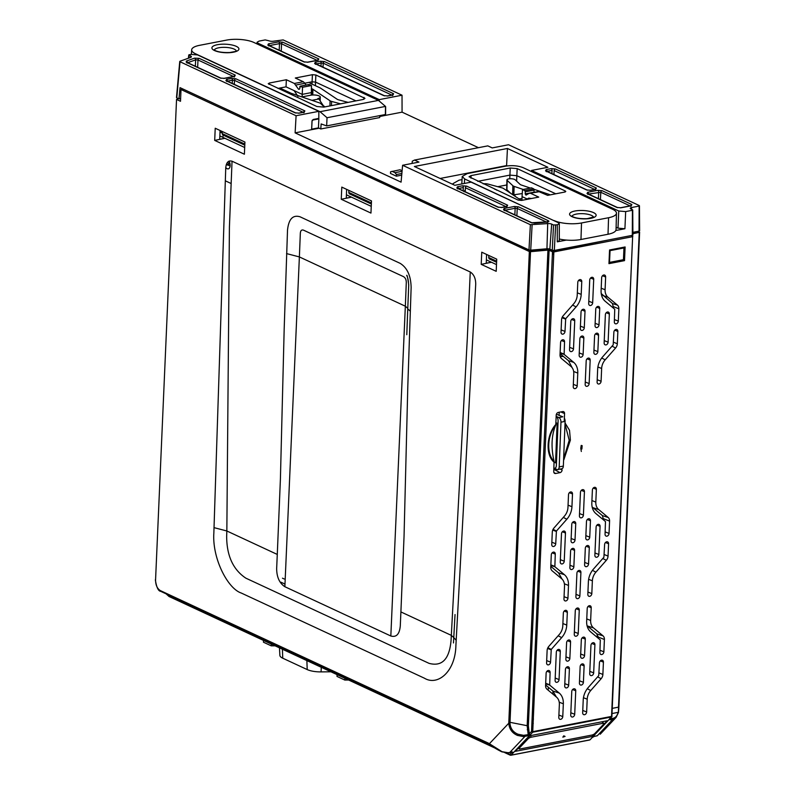 <?xml version="1.0" encoding="UTF-8"?>
<svg xmlns="http://www.w3.org/2000/svg" width="795" height="795" viewBox="0 0 795 795"><rect width="100%" height="100%" fill="white"/><g stroke="black" fill="none" stroke-linecap="round" stroke-linejoin="round"><path stroke-width="1.19" d="M611.514 716.961L632.641 236.681L611.912 715.957A0.994 0.745 43.4 0 1 611.514 716.961L609.437 719.157A0.994 0.745 43.4 0 0 609.755 718.988L609.755 718.988A0.994 0.745 43.4 0 0 609.914 718.66M632.85 236.254L631.319 235.539M618.5 707.719L618.381 712.678L616.115 717.398L612.905 719.256L610.013 719.853A0.994 0.586 -101.8 0 0 610.192 718.938L609.835 718.153M552.485 251.816L553.867 251.936L532.71 732.225L611.504 716.971L591.917 737.681A0.994 0.745 -136.6 0 0 592.235 737.512L590.158 739.698A0.994 0.745 -136.6 0 1 589.84 739.877L511.056 755.141L532.72 732.225A0.994 0.745 -136.6 0 1 531.537 731.519L552.485 251.816L549.116 250.246L528.357 725.855L529.331 733.855A0.994 0.745 43.4 0 0 530.504 734.56L528.079 735.792L523.329 736.568L517.475 735.415C512.169 733.109 509.267 729.045 508.77 723.231L529.341 251.538L181.012 89.537L183.188 89.12M592.364 737.293A0.994 0.745 -136.6 0 1 592.235 737.512L594.253 736.428A0.994 0.566 -102.4 0 0 594.441 736.319L591.917 737.681M594.074 736.418A0.994 0.566 -102.4 0 0 594.253 736.428L597.174 735.792A0.994 0.566 -102.4 0 0 597.363 735.683L597.174 735.792A0.994 0.566 -102.4 0 1 596.956 735.773M181.012 89.537L180.495 101.283L176.54 99.445L178.179 98.51M341.79 187.103L371.484 200.916L370.957 213.08L341.254 199.267L341.79 187.103M215.226 128.243L244.92 142.057L244.383 154.22L214.69 140.407L215.226 128.243M481.75 252.194L496.726 259.16L496.199 271.324L481.214 264.357L481.75 252.194M467.341 337.666L470.252 271.989L232.041 161.206C228.314 160.202 226.207 162.468 225.74 168.023L213.845 533.187C212.156 558.468 227.758 588.648 241.263 593.03L424.441 678.215C437.777 686.314 455.346 671.566 455.883 645.739L475.718 284.282C475.738 278.518 473.919 274.414 470.252 271.989L467.341 337.666L451.043 640.621C449.354 659.254 442.02 666.836 429.032 663.348L245.854 578.164C233.094 569.667 226.694 555.705 226.664 536.277L226.843 530.981L277.276 554.433L276.66 568.524C276.71 577.11 279.452 583.172 284.868 586.72L390.832 636C396.347 637.54 399.497 634.211 400.283 626.013L400.899 611.921L451.331 635.374L453.776 637.6L455.038 614.555L453.736 638.037M176.54 99.445L155.562 580.002C155.641 585.13 157.231 588.658 160.342 590.596L488.776 743.335L502.062 751.702L508.055 752.706L512.646 752.1A0.994 0.606 81.7 0 1 512.417 752.219L512.417 752.219A0.994 0.606 81.7 0 1 512.159 752.169M160.342 590.596A0.994 0.745 114.9 0 0 160.898 591.391L489.332 744.13A0.994 0.745 114.9 0 1 489.154 744.08L160.719 591.341C158.275 591.092 156.486 587.247 155.363 579.803M488.776 743.335A0.994 0.745 114.9 0 0 489.154 744.08M456.181 640.253L453.776 637.6L453.478 642.946M277.276 554.433L280.406 479.047L284.183 328.812L287.512 230.123C288.684 219.042 292.878 214.61 300.083 216.806L400.163 263.354C407.259 267.776 410.916 275.865 411.134 287.611L407.805 386.31L404.039 536.545L400.899 611.921M390.832 636L405.341 306.204L407.785 308.38L408.729 284.868C407.765 277.843 407.08 274.672 406.662 275.378C407.765 277.137 408.441 280.496 408.69 285.465L407.785 308.38M410.19 311.084L407.746 308.917L406.792 334.715L407.746 309.185M406.285 282.732L405.341 306.204L299.377 256.924L300.321 233.452C300.51 230.639 301.563 229.526 303.461 230.133L403.542 276.67C405.42 277.833 406.344 279.86 406.285 282.732M299.377 256.924L284.868 586.72L299.377 256.924L286.568 253.595M232.041 161.206L229.417 227.012L226.843 530.981L214.034 527.642M486.58 254.44L486.262 263.215L491.459 262.251L481.214 264.357M496.487 264.596L486.381 259.895M220.056 130.499L219.738 139.264L224.925 138.3L214.69 140.407M244.681 147.492L219.857 135.945M346.62 189.359L346.302 198.124L351.499 197.16L341.254 199.267M371.245 206.352L346.421 194.805M529.341 251.538L530.513 251.687L509.963 723.311L508.77 723.231L489.432 743.673A0.994 0.725 119.9 0 0 489.968 744.448L489.521 744.16M509.963 723.311C510.46 728.598 513.153 732.235 518.052 734.242L517.475 735.415M523.329 736.568A0.994 0.517 88.1 0 0 523.537 735.325L518.052 734.242L523.537 735.325L528.178 734.669L527.174 725.706L547.944 250.097L549.116 250.246M530.513 251.687L547.944 250.097M525.078 735.186A0.994 0.547 79.4 0 1 524.978 736.389L509.694 752.557A0.994 0.586 80.9 0 1 509.217 752.617M531.537 731.519L528.178 734.669A0.994 0.527 78.7 0 1 528.079 735.792M512.169 752.259A0.994 0.745 -136.6 0 0 513.252 752.805L512.646 752.1M506.355 752.795L509.873 754.435A0.994 0.745 43.4 0 0 511.036 755.141L513.252 752.805M511.891 752.299L509.873 754.435A0.994 0.745 114.9 0 0 510.629 755.22L509.973 754.912M624.343 260.551L625.049 246.977M282.483 578.194L284.213 578.999M560.753 357.74L560.882 356.17M280.973 582.208L284.988 584.067M597.86 637.898L597.949 636.02M509.217 712.37L510.41 712.141M530.086 735.703L607.271 720.757L592.464 736.409L515.279 751.355L530.086 735.703M573.702 303.799L563.287 315.615A5.446 4.114 114.9 0 0 561.558 319.878L561.022 332.191A2.474 1.868 114.9 0 0 561.797 333.96A2.474 1.868 114.9 0 0 563.844 333.701A2.474 1.868 114.9 0 0 564.997 331.416L565.692 318.725L576.107 306.9A16.019 12.104 114.9 0 0 581.205 294.369L581.771 281.589A2.474 1.868 114.9 0 0 580.648 279.661A2.474 1.868 114.9 0 0 577.786 282.364L577.23 295.144A11.07 8.357 -65.1 0 1 573.702 303.799M589.721 280.049L588.697 303.541A2.474 1.868 114.9 0 0 589.483 305.31A2.474 1.868 114.9 0 0 591.52 305.051A2.474 1.868 114.9 0 0 592.673 302.766L593.706 279.284A2.474 1.868 114.9 0 0 592.583 277.356A2.474 1.868 114.9 0 0 589.721 280.049M570.76 321.448L569.528 349.641A2.474 1.868 114.9 0 0 570.303 351.41A2.474 1.868 114.9 0 0 572.35 351.151A2.474 1.868 114.9 0 0 573.503 348.866L574.735 320.683A2.474 1.868 114.9 0 0 573.612 318.755A2.474 1.868 114.9 0 0 570.76 321.448M583.123 354.461L583.838 338.014A2.474 1.868 114.9 0 0 582.715 336.086A2.474 1.868 114.9 0 0 579.863 338.789L579.148 355.226A2.474 1.868 114.9 0 0 579.923 356.995A2.474 1.868 114.9 0 0 581.97 356.746A2.474 1.868 114.9 0 0 583.123 354.461L579.247 352.92M618.311 321.091L618.848 308.788A5.446 4.114 114.9 0 0 617.457 305.131L607.907 297.171A11.07 8.357 -65.1 0 1 605.084 289.748L605.641 276.968A2.474 1.868 114.9 0 0 604.518 275.04A2.474 1.868 114.9 0 0 601.656 277.743L601.1 290.513A16.019 12.104 114.9 0 0 605.194 301.265L614.744 309.225L614.326 321.866A2.474 1.868 114.9 0 0 615.111 323.635A2.474 1.868 114.9 0 0 617.159 323.376A2.474 1.868 114.9 0 0 618.311 321.091L614.426 319.56M577.21 385.883L577.776 373.103A16.019 12.104 114.9 0 0 573.682 362.351L564.132 354.391L564.539 341.751A2.474 1.868 114.9 0 0 563.426 339.823A2.474 1.868 114.9 0 0 560.564 342.526L560.028 354.828A5.446 4.114 114.9 0 0 561.419 358.485L570.969 366.445A11.07 8.357 -65.1 0 1 573.791 373.869L573.235 386.648A2.474 1.868 114.9 0 0 574.01 388.417A2.474 1.868 114.9 0 0 576.057 388.159A2.474 1.868 114.9 0 0 577.21 385.883L573.334 384.343M613.879 332.201L613.183 344.891L602.769 356.716A16.019 12.104 114.9 0 0 597.661 369.248L597.105 382.027A2.474 1.868 114.9 0 0 597.89 383.796A2.474 1.868 114.9 0 0 599.937 383.538A2.474 1.868 114.9 0 0 601.09 381.252L601.646 368.473A11.07 8.357 -65.1 0 1 605.174 359.817L615.588 348.001A5.446 4.114 114.9 0 0 617.318 343.738L617.854 331.426A2.474 1.868 114.9 0 0 616.731 329.498A2.474 1.868 114.9 0 0 613.879 332.201M605.373 314.75L604.14 342.933A2.474 1.868 114.9 0 0 604.916 344.702A2.474 1.868 114.9 0 0 606.963 344.444A2.474 1.868 114.9 0 0 608.115 342.168L609.348 313.975A2.474 1.868 114.9 0 0 608.225 312.047A2.474 1.868 114.9 0 0 605.373 314.75M595.753 309.156L595.038 325.602A2.474 1.868 114.9 0 0 595.813 327.371A2.474 1.868 114.9 0 0 597.86 327.113A2.474 1.868 114.9 0 0 599.013 324.827L599.728 308.39A2.474 1.868 114.9 0 0 598.605 306.463A2.474 1.868 114.9 0 0 595.753 309.156M597.84 351.609L598.565 335.162A2.474 1.868 114.9 0 0 597.443 333.234A2.474 1.868 114.9 0 0 594.581 335.937L593.865 352.374A2.474 1.868 114.9 0 0 594.64 354.143A2.474 1.868 114.9 0 0 596.687 353.894A2.474 1.868 114.9 0 0 597.84 351.609L593.964 350.078M581.026 312.008L580.31 328.454A2.474 1.868 114.9 0 0 581.095 330.223A2.474 1.868 114.9 0 0 583.142 329.965A2.474 1.868 114.9 0 0 584.295 327.679L585.011 311.243A2.474 1.868 114.9 0 0 583.888 309.315A2.474 1.868 114.9 0 0 581.026 312.008M589.145 383.568L590.178 360.075A2.474 1.868 114.9 0 0 589.055 358.147A2.474 1.868 114.9 0 0 586.193 360.851L585.17 384.333A2.474 1.868 114.9 0 0 585.955 386.112A2.474 1.868 114.9 0 0 587.992 385.853A2.474 1.868 114.9 0 0 589.145 383.568L585.269 382.037M581.88 449.046L582.149 445.647L581.205 445.429L580.946 447.297L581.88 449.046M611.693 716.384L532.928 731.639M553.867 251.936L632.641 236.681M624.522 260.631L625.118 246.967L609.556 249.978L608.96 263.642L624.522 260.631L622.863 259.806M581.324 451.481L580.738 448.002L581.324 451.481M575.282 610.759L574.258 634.251A2.474 1.868 114.9 0 0 575.043 636.02A2.474 1.868 114.9 0 0 577.081 635.761A2.474 1.868 114.9 0 0 578.233 633.476L579.267 609.994A2.474 1.868 114.9 0 0 578.144 608.066A2.474 1.868 114.9 0 0 575.282 610.759M590.933 645.461L589.701 673.643A2.474 1.868 114.9 0 0 590.476 675.412A2.474 1.868 114.9 0 0 592.523 675.164A2.474 1.868 114.9 0 0 593.676 672.878L594.908 644.685A2.474 1.868 114.9 0 0 593.785 642.757A2.474 1.868 114.9 0 0 590.933 645.461M603.872 651.801L604.409 639.498A5.446 4.114 114.9 0 0 603.017 635.841L593.468 627.881A11.07 8.357 -65.1 0 1 590.645 620.458L591.202 607.678A2.474 1.868 114.9 0 0 590.079 605.75A2.474 1.868 114.9 0 0 587.217 608.453L586.66 621.233A16.019 12.104 114.9 0 0 590.755 631.975L600.305 639.935L599.887 652.576A2.474 1.868 114.9 0 0 600.672 654.345A2.474 1.868 114.9 0 0 602.719 654.086A2.474 1.868 114.9 0 0 603.872 651.801L599.986 650.27M581.314 639.866L580.598 656.312A2.474 1.868 114.9 0 0 581.374 658.081A2.474 1.868 114.9 0 0 583.421 657.823A2.474 1.868 114.9 0 0 584.573 655.537L585.289 639.101A2.474 1.868 114.9 0 0 584.166 637.173A2.474 1.868 114.9 0 0 581.314 639.866M588.568 563.943L589.294 547.497A2.474 1.868 114.9 0 0 588.171 545.569A2.474 1.868 114.9 0 0 585.309 548.272L584.593 564.708A2.474 1.868 114.9 0 0 585.368 566.477A2.474 1.868 114.9 0 0 587.416 566.219A2.474 1.868 114.9 0 0 588.568 563.943L584.693 562.403M583.401 682.319L584.126 665.872A2.474 1.868 114.9 0 0 583.003 663.944A2.474 1.868 114.9 0 0 580.141 666.647L579.426 683.084A2.474 1.868 114.9 0 0 580.201 684.863A2.474 1.868 114.9 0 0 582.248 684.604A2.474 1.868 114.9 0 0 583.401 682.319L579.525 680.788M568.683 685.171L569.399 668.724A2.474 1.868 114.9 0 0 568.276 666.796A2.474 1.868 114.9 0 0 565.424 669.499L564.708 685.936A2.474 1.868 114.9 0 0 565.483 687.705A2.474 1.868 114.9 0 0 567.531 687.456A2.474 1.868 114.9 0 0 568.683 685.171L564.808 683.63M559.064 679.576L560.296 651.393A2.474 1.868 114.9 0 0 559.173 649.465A2.474 1.868 114.9 0 0 556.321 652.168L555.089 680.351A2.474 1.868 114.9 0 0 555.864 682.12A2.474 1.868 114.9 0 0 557.911 681.862A2.474 1.868 114.9 0 0 559.064 679.576L555.188 678.046M571.754 691.561L570.731 715.053A2.474 1.868 114.9 0 0 571.516 716.822A2.474 1.868 114.9 0 0 573.553 716.563A2.474 1.868 114.9 0 0 574.706 714.278L575.739 690.785A2.474 1.868 114.9 0 0 574.616 688.858A2.474 1.868 114.9 0 0 571.754 691.561M546.125 673.236L545.589 685.548A5.446 4.114 114.9 0 0 546.98 689.195L556.53 697.155A11.07 8.357 -65.1 0 1 559.352 704.579L558.796 717.358A2.474 1.868 114.9 0 0 559.571 719.127A2.474 1.868 114.9 0 0 561.618 718.869A2.474 1.868 114.9 0 0 562.771 716.593L563.337 703.813A16.019 12.104 114.9 0 0 559.243 693.061L549.693 685.101L550.1 672.461A2.474 1.868 114.9 0 0 548.987 670.533A2.474 1.868 114.9 0 0 546.125 673.236M598.744 675.601L588.33 687.427A16.019 12.104 114.9 0 0 583.222 699.958L582.665 712.737A2.474 1.868 114.9 0 0 583.451 714.506A2.474 1.868 114.9 0 0 585.498 714.248A2.474 1.868 114.9 0 0 586.65 711.962L587.207 699.193A11.07 8.357 -65.1 0 1 590.735 690.527L601.149 678.711A5.446 4.114 114.9 0 0 602.878 674.448L603.415 662.136A2.474 1.868 114.9 0 0 602.292 660.208A2.474 1.868 114.9 0 0 599.44 662.911L598.744 675.601M586.481 521.49L585.766 537.937A2.474 1.868 114.9 0 0 586.541 539.706A2.474 1.868 114.9 0 0 588.588 539.447A2.474 1.868 114.9 0 0 589.741 537.162L590.456 520.725A2.474 1.868 114.9 0 0 589.333 518.787A2.474 1.868 114.9 0 0 586.481 521.49M571.764 524.342L571.039 540.779A2.474 1.868 114.9 0 0 571.824 542.558A2.474 1.868 114.9 0 0 573.871 542.299A2.474 1.868 114.9 0 0 575.024 540.014L575.739 523.567A2.474 1.868 114.9 0 0 574.616 521.639A2.474 1.868 114.9 0 0 571.764 524.342M573.851 566.785L574.566 550.349A2.474 1.868 114.9 0 0 573.443 548.421A2.474 1.868 114.9 0 0 570.591 551.114L569.876 567.56A2.474 1.868 114.9 0 0 570.651 569.329A2.474 1.868 114.9 0 0 572.698 569.071A2.474 1.868 114.9 0 0 573.851 566.785L569.975 565.255M564.231 561.2L565.464 533.018A2.474 1.868 114.9 0 0 564.341 531.09A2.474 1.868 114.9 0 0 561.489 533.783L560.256 561.966A2.474 1.868 114.9 0 0 561.031 563.735A2.474 1.868 114.9 0 0 563.079 563.486A2.474 1.868 114.9 0 0 564.231 561.2L560.356 559.67M576.922 573.185L575.898 596.667A2.474 1.868 114.9 0 0 576.683 598.436A2.474 1.868 114.9 0 0 578.73 598.178A2.474 1.868 114.9 0 0 579.883 595.902L580.906 572.41A2.474 1.868 114.9 0 0 579.784 570.482A2.474 1.868 114.9 0 0 576.922 573.185M551.293 554.85L550.756 567.163A5.446 4.114 114.9 0 0 552.147 570.82L561.697 578.78A11.07 8.357 -65.1 0 1 564.52 586.203L563.963 598.983A2.474 1.868 114.9 0 0 564.748 600.752A2.474 1.868 114.9 0 0 566.785 600.493A2.474 1.868 114.9 0 0 567.948 598.208L568.505 585.428A16.019 12.104 114.9 0 0 564.41 574.686L554.86 566.726L555.278 554.085A2.474 1.868 114.9 0 0 554.155 552.157A2.474 1.868 114.9 0 0 551.293 554.85M596.101 527.085L594.869 555.268A2.474 1.868 114.9 0 0 595.644 557.037A2.474 1.868 114.9 0 0 597.691 556.778A2.474 1.868 114.9 0 0 598.844 554.493L600.076 526.31A2.474 1.868 114.9 0 0 598.953 524.382A2.474 1.868 114.9 0 0 596.101 527.085M609.04 533.425L609.576 521.113A5.446 4.114 114.9 0 0 608.185 517.466L598.635 509.506A11.07 8.357 -65.1 0 1 595.813 502.082L596.369 489.303A2.474 1.868 114.9 0 0 595.246 487.375A2.474 1.868 114.9 0 0 592.394 490.068L591.828 502.847A16.019 12.104 114.9 0 0 595.922 513.6L605.472 521.55L605.055 534.2A2.474 1.868 114.9 0 0 605.84 535.969A2.474 1.868 114.9 0 0 607.887 535.711A2.474 1.868 114.9 0 0 609.04 533.425L605.164 531.895M556.42 531.05L566.835 519.234A16.019 12.104 114.9 0 0 571.943 506.703L572.499 493.924A2.474 1.868 114.9 0 0 571.376 491.996A2.474 1.868 114.9 0 0 568.514 494.689L567.958 507.468A11.07 8.357 -65.1 0 1 564.43 516.124L554.016 527.95A5.446 4.114 114.9 0 0 552.287 532.213L551.75 544.525A2.474 1.868 114.9 0 0 552.525 546.294A2.474 1.868 114.9 0 0 554.572 546.036A2.474 1.868 114.9 0 0 555.725 543.75L556.42 531.05L553.082 529.321M580.449 492.383L579.426 515.866A2.474 1.868 114.9 0 0 580.211 517.644A2.474 1.868 114.9 0 0 582.258 517.386A2.474 1.868 114.9 0 0 583.411 515.1L584.434 491.608A2.474 1.868 114.9 0 0 583.311 489.68A2.474 1.868 114.9 0 0 580.449 492.383M603.912 557.225L593.497 569.051A16.019 12.104 114.9 0 0 588.389 581.582L587.833 594.362A2.474 1.868 114.9 0 0 588.618 596.131A2.474 1.868 114.9 0 0 590.665 595.872A2.474 1.868 114.9 0 0 591.818 593.587L592.374 580.807A11.07 8.357 -65.1 0 1 595.902 572.152L606.317 560.326A5.446 4.114 114.9 0 0 608.046 556.073L608.582 543.76A2.474 1.868 114.9 0 0 607.469 541.832A2.474 1.868 114.9 0 0 604.607 544.535L603.912 557.225M551.253 649.436L561.668 637.61A16.019 12.104 114.9 0 0 566.765 625.079L567.332 612.299A2.474 1.868 114.9 0 0 566.209 610.371A2.474 1.868 114.9 0 0 563.347 613.074L562.79 625.854A11.07 8.357 -65.1 0 1 559.263 634.509L548.848 646.335A5.446 4.114 114.9 0 0 547.119 650.588L546.582 662.901A2.474 1.868 114.9 0 0 547.357 664.67A2.474 1.868 114.9 0 0 549.405 664.411A2.474 1.868 114.9 0 0 550.557 662.126L551.253 649.436L547.914 647.696M566.596 642.718L565.871 659.164A2.474 1.868 114.9 0 0 566.656 660.933A2.474 1.868 114.9 0 0 568.703 660.675A2.474 1.868 114.9 0 0 569.856 658.389L570.572 641.953A2.474 1.868 114.9 0 0 569.449 640.025A2.474 1.868 114.9 0 0 566.596 642.718M554.155 462.223C545.42 455.376 546.304 434.855 555.804 424.47L555.645 425.226C547.129 435.59 546.334 453.846 554.065 461.339L553.747 471.534A2.474 1.868 114.9 0 0 554.592 473.343A2.474 1.868 114.9 0 0 555.635 473.492L560.008 472.647A2.474 1.868 114.9 0 0 562.105 469.915L560.127 469.08M564.212 421.549L564.569 413.539A2.474 1.868 114.9 0 0 563.516 411.641A2.474 1.868 114.9 0 0 562.681 411.581L558.299 412.426A2.474 1.868 114.9 0 0 556.212 415.159L555.804 424.47M565.036 422.95L569.518 430.274L570.393 440.082L563.854 459.768M563.635 458.864L569.21 440.291L565.006 423.874M559.064 415.457L559.213 412.247M553.817 470.034L556.033 469.07M555.645 425.226C551.462 435.402 550.935 447.436 554.065 461.339M552.744 530.056L556.261 531.438M603.544 519.95L602.421 515.627L592.146 506.952M556.361 697.016L552.893 691.044L545.618 684.972M545.668 683.829L549.693 685.101M547.576 648.432L551.094 649.823M550.856 564.857L554.731 566.398M562.025 579.068L558.478 572.798L550.796 566.378M550.836 565.444L554.86 566.726M545.688 683.243L549.564 684.773M597.949 637.978L596.836 633.873L587.068 625.705M560.107 353.109L564.132 354.391M572.211 367.807L568.505 360.701L560.077 353.676M560.127 352.533L564.003 354.063M613.581 308.251L612.448 303.541L601.239 293.544M592.464 736.409L592.484 734.888M529.102 734.153L528.089 734.351M618.381 712.678L616.115 717.398L600.215 734.212M618.878 707.679L618.46 712.608L618.49 707.888M594.441 736.319L597.363 735.683L612.905 719.256A0.994 0.586 -101.8 0 0 613.084 718.332C615.638 717.656 617.298 715.659 618.073 712.35L612.011 713.552M610.133 718.581L613.084 718.332M632.899 233.68L639.24 232.398L638.047 231.325M533.475 719.117L532.014 720.658M528.417 724.454L527.174 725.765M552.465 252.234A4.949 2.842 78.7 0 1 553.727 255.145M530.444 253.406L529.281 252.87M527.482 718.819L528.327 717.915L535.502 535.134M533.286 723.4L531.825 724.941M528.397 728.568L527.264 729.76M512.785 630.634A6.668 3.826 78.7 0 1 513.928 631.657M513.421 643.244A6.668 3.826 78.7 0 1 512.238 643.175M223.276 135.15A3.776 2.166 78.7 0 1 222.471 137.157M228.97 161.127A4.72 2.703 78.7 0 1 229.656 167.666A4.72 2.703 78.7 0 1 225.77 167.427M509.436 707.331A4.78 2.743 78.7 0 1 510.579 708.325M510.221 716.464A4.78 2.743 78.7 0 1 509.048 716.365M509.396 708.246A1.888 1.421 114.9 0 0 509.973 707.689M330.949 671.795L321.051 671.894A14.638 4.651 -177.8 0 1 307.198 669.569L282.742 658.2A14.638 4.651 -177.8 0 1 279.88 655.408L279.472 647.855M263.523 640.432L263.453 642.201L271.244 645.838L275.12 645.828M271.244 645.838L271.314 644.059M348.677 680.033L344.801 680.043L337 676.416L337.07 674.637M344.801 680.043L344.871 678.264M231.077 183.496L225.323 180.813M230.133 165.827L226.297 164.645M230.033 163.889L226.297 164.635M230.013 163.76L227.34 162.518M222.252 132.507A2.852 2.147 -65.1 0 1 221.894 132.616A2.852 2.147 -65.1 0 1 220.006 131.741M556.639 413.718L556.619 414.324M557.702 469.567A3.776 2.166 -101.3 0 1 556.818 469.438L553.966 468.116A3.776 2.166 -101.3 0 0 556.351 465.582L558.1 420.873A3.776 2.166 -101.3 0 0 556.162 416.341L558.855 417.584A3.776 2.166 -101.3 0 1 560.962 422.205L559.203 466.904A3.776 2.166 -101.3 0 1 557.702 469.567L561.846 468.732M564.361 418.18A3.776 2.166 -101.3 0 1 565.106 421.37L563.347 466.079A3.776 2.166 78.7 0 1 562.164 468.633M555.884 422.642L557.563 423.427L556.003 463.008L554.155 462.143M562.8 416.799L556.401 414.225M554.155 462.104L555.566 462.76L557.096 423.656L555.864 423.079M563.089 354.063L563.705 353.944M561.2 352.95A2.474 1.868 114.9 0 0 561.518 353.566M560.038 355.504A4.949 3.736 114.9 0 0 562.9 356.428L563.287 356.349M227.36 81.14A1.491 0.855 79 0 0 226.545 79.381L231.603 78.407A1.491 0.855 79 0 1 232.428 80.186L234.505 80.365L234.306 84.369M231.603 78.407L235.757 78.765A1.491 1.123 114.9 0 0 234.505 80.365L303.124 112.274M303.65 112.174A1.491 1.123 -65.1 0 1 304.853 110.893L235.757 78.765M303.581 112.304A1.491 0.855 79 0 1 303.889 112.125L303.889 112.125A1.491 0.855 79 0 1 304.227 112.174L304.853 110.893M298.562 113.248A1.491 0.855 79 0 1 298.821 113.109L298.821 113.109A1.491 0.855 79 0 1 299.159 113.158L304.227 112.174M295.859 113.079A1.491 1.123 114.9 0 0 295.581 112.86L295.581 112.86A1.491 1.123 114.9 0 0 295.015 112.801L299.159 113.158M295.015 112.801L225.919 80.673A1.491 1.123 -65.1 0 1 226.486 80.732L295.581 112.86L298.821 113.109L304.306 112.006L303.889 112.791M311.918 100.329L318.875 98.987L317.881 98.52A5.992 1.888 2.5 0 0 320.266 97.119A5.992 1.888 2.5 0 0 316.986 95.291A5.992 1.888 2.5 0 0 310.706 95.211L303.153 96.682A5.992 1.888 2.5 0 0 302.021 96.98M318.875 98.987L324.032 106.739M324.032 106.073L323.446 106.182M316.082 63.958A1.491 0.855 79 0 0 315.267 62.199L320.325 61.225A1.491 0.855 79 0 1 321.15 63.004L323.227 63.183L323.028 67.187M320.325 61.225L324.479 61.583A1.491 1.123 114.9 0 0 323.227 63.183L391.846 95.092M392.372 94.993A1.491 1.123 -65.1 0 1 393.575 93.711L324.479 61.583M392.303 95.122A1.491 0.855 79 0 1 392.611 94.943L392.611 94.943A1.491 0.855 79 0 1 392.949 94.993L393.575 93.711M387.284 96.066A1.491 0.855 79 0 1 387.543 95.927L387.543 95.927A1.491 0.855 79 0 1 387.89 95.976L392.949 94.993M384.591 95.897A1.491 1.123 114.9 0 0 384.303 95.678L384.303 95.678A1.491 1.123 114.9 0 0 383.737 95.619L387.89 95.976M383.737 95.619L314.641 63.491A1.491 1.123 -65.1 0 1 315.208 63.55L384.303 95.678L387.543 95.927L393.028 94.824L392.611 95.609M586.531 189.935L590.685 190.293A1.491 0.855 -101 0 0 590.337 190.244L587.098 189.995L546.115 170.935A1.491 1.123 114.9 0 0 545.549 170.875L586.531 189.935A1.491 1.123 -65.1 0 1 587.098 189.995L587.098 189.995A1.491 1.123 -65.1 0 1 587.386 190.214M547 171.342A1.491 0.855 -101 0 0 546.175 169.593L545.549 170.875M551.909 173.628L552.058 170.388A1.491 0.855 -101 0 0 551.243 168.61L555.387 168.967L596.369 188.027A1.491 1.123 114.9 0 0 595.177 189.309M590.685 190.293L595.753 189.309A1.491 0.855 -101 0 0 595.405 189.26L590.337 190.244A1.491 0.855 -101 0 0 590.079 190.373M595.415 189.916L595.405 189.26A1.491 0.855 -101 0 0 595.107 189.439M594.64 189.409L554.135 170.567L553.946 174.572M554.135 170.567A1.491 1.123 -65.1 0 1 555.387 168.967M504.924 210.218A1.491 0.855 79 0 0 504.1 208.469L514.345 206.481A1.491 0.855 79 0 1 515.16 208.27L517.237 208.449L516.879 215.783M514.345 206.481L518.489 206.839A1.491 1.123 114.9 0 0 517.237 208.449L546.503 222.053M547.139 221.994A1.491 1.123 -65.1 0 1 548.341 220.722L518.489 206.839M546.682 222.133A1.491 0.537 85.2 0 1 546.851 222.024L546.851 222.024A1.491 0.537 85.2 0 1 547.039 222.103C548.918 221.825 549.345 221.368 548.341 220.722M534.419 223.156A1.491 0.537 85.2 0 1 534.588 223.067A1.491 0.537 85.2 0 1 534.777 223.137L547.039 222.103M532.153 222.968A1.491 1.123 114.9 0 0 531.865 222.749L531.865 222.749A1.491 1.123 114.9 0 0 531.298 222.689L534.777 223.137M531.298 222.689L503.483 209.751A1.491 1.123 -65.1 0 1 504.05 209.81L531.865 222.749L547.795 221.835L547.377 222.61M625.665 211.589L624.92 228.741L618.003 228.145L618.749 210.993L625.665 211.589L632.114 210.337L632.423 209.701L630.912 208.996A3.389 1.063 -177.5 0 1 630.246 208.33A3.389 1.063 -177.5 0 1 631.618 207.525L638.842 206.124L639.15 205.488L508.552 144.75L492.204 147.92L487.802 145.873L414.553 160.053L412.297 161.186L412.118 163.422M522.265 193.573L514.037 194.775L515.031 195.242A5.992 1.888 2.5 0 0 513.958 195.53M518.797 198.79A5.992 1.888 2.5 0 0 522.017 198.581M514.037 194.775L513.292 195.083M312.018 121.059L311.6 129.674L319.153 128.214M296.088 115.732L318.845 111.32L197.617 54.944L190.691 54.348L189.041 55.253L190.651 55.998A3.806 1.192 -177.5 0 1 191.396 56.773A3.806 1.192 -177.5 0 1 190.571 57.449L180.067 61.195L180.038 61.762L296.088 115.732L295.124 132.864L311.6 129.674M312.018 121.088L313.25 119.469L318.805 118.395L318.845 111.32M414.553 160.053L418.945 162.101L402.598 165.271L401.087 182.144L295.124 132.864M532.113 224.915L530.712 250.157L528.973 249.928L530.374 224.697L547.705 223.594A3.389 1.063 -177.5 0 1 551.67 224.111L553.529 224.975L557.285 224.836L559.292 223.653L558.319 222.689L471.127 182.144L454.82 185.305L414.384 166.503L507.439 148.476L547.874 167.288L531.557 170.448L531.467 171.551M530.712 250.157L546.95 248.775A2.474 0.775 -177.5 0 1 549.852 249.153L552.257 250.266L553.529 224.975M555.606 225.154L554.324 250.445L552.257 250.266M507.439 148.476L506.594 165.589L507.26 165.897M440.112 178.468L506.594 165.589M465.304 190.184L464.032 191.774M559.292 223.653L559.292 240.666L557.285 241.839L557.285 224.836M624.92 228.741L615.817 230.51M566.398 240.08L557.285 241.839M554.324 250.445L632.313 235.35L632.423 209.701M632.621 234.704L632.313 235.35L632.621 234.704M632.89 232.329L639.031 231.136L639.15 205.488M639.349 230.49L639.031 231.136L639.349 230.49M528.973 249.928L180.038 87.649L178.964 98.878L180.614 98.56M181.985 88.553L181.956 89.358M402.598 165.271L530.374 224.697M180.067 61.195L176.778 97.865L178.964 98.878M176.778 97.865L176.818 97.298M189.349 54.607L188.773 58.095M608.642 239.931L553.598 251.001L551.819 250.167A5.008 1.57 -177.5 0 0 545.966 249.411L530.464 250.723L183.039 89.05M384.422 114.719L385.595 115.265M636.01 231.723L632.89 232.736M629.292 235.936L622.565 237.238M618.003 228.145L616.105 227.261M618.749 210.993L531.557 170.448M505.918 206.591L465.413 187.749A1.491 1.123 114.9 0 1 466.665 186.149L462.521 185.792L457.453 186.775A1.491 0.855 79 0 1 458.278 188.524M462.521 185.792A1.491 0.855 79 0 1 463.336 187.57L458.317 188.544M463.177 190.81L463.336 187.57M465.413 187.749L465.224 191.754M506.445 206.491A1.491 1.123 -65.1 0 1 507.647 205.209L466.665 186.149M506.385 206.62A1.491 0.855 79 0 1 506.683 206.442L506.683 206.442A1.491 0.855 79 0 1 507.031 206.491L507.647 205.209M501.357 207.555A1.491 0.855 79 0 1 501.615 207.425L501.615 207.425A1.491 0.855 79 0 1 501.963 207.475L507.031 206.491M498.664 207.396A1.491 1.123 114.9 0 0 498.376 207.177L498.376 207.177A1.491 1.123 114.9 0 0 497.809 207.117L501.963 207.475M497.809 207.117L456.827 188.057A1.491 1.123 -65.1 0 1 457.393 188.117L498.376 207.177L501.615 207.425L507.101 206.322L506.693 207.097M598.396 198.651L598.715 192.092A1.491 0.855 -101 0 0 597.89 190.303L587.654 192.291L587.028 193.573A1.491 1.123 114.9 0 1 587.594 193.632L617.397 207.485A1.491 1.123 -65.1 0 1 617.685 207.704M588.519 194.06L600.791 192.271L600.434 199.605M620.984 207.783A1.491 0.855 -101 0 0 620.637 207.733L617.397 207.485A1.491 1.123 -65.1 0 0 616.831 207.425L620.984 207.783L631.22 205.806A1.491 0.855 -101 0 0 630.872 205.756L630.872 205.756A1.491 0.855 -101 0 0 630.574 205.925M630.882 206.412L631.3 205.637L620.637 207.733A1.491 0.855 -101 0 0 620.378 207.873M588.479 194.04A1.491 0.855 -101 0 0 587.654 192.291M630.107 205.905L600.791 192.271A1.491 1.123 -65.1 0 1 602.044 190.661L597.89 190.303M602.044 190.661L631.846 204.524A1.491 1.123 114.9 0 0 630.644 205.796M384.482 105.675L385.645 106.828L385.595 115.345L402.071 112.155L478.461 147.681M402.031 95.211L283.159 39.929L273.858 41.151A3.806 1.192 -177.5 0 1 268.541 40.684L265.192 39.919L259.081 41.102L257.073 42.234L258.037 43.238L379.275 99.623L402.031 95.211L402.071 112.155M379.275 99.623L379.215 100.816M317.612 60.221A1.491 1.123 -65.1 0 1 318.815 58.939L318.189 60.231L307.953 62.209A1.491 0.855 79 0 0 307.605 62.159L317.841 60.182A1.491 0.855 79 0 1 318.189 60.231M318.815 58.939L282.831 42.215A1.491 1.123 114.9 0 0 281.579 43.814L281.221 51.148M282.831 42.215L278.677 41.857A1.491 0.855 79 0 1 279.502 43.636L281.579 43.814L317.086 60.321M278.677 41.857L268.442 43.834A1.491 0.855 79 0 1 269.267 45.593M307.347 62.298A1.491 0.855 79 0 1 307.605 62.159L304.366 61.911A1.491 1.123 114.9 0 0 303.799 61.851L307.953 62.209M304.654 62.129A1.491 1.123 114.9 0 0 304.366 61.911L268.322 45.146L268.66 45.951M303.799 61.851L267.826 45.116A1.491 1.123 -65.1 0 1 268.382 45.176M401.863 173.479L396.437 174.532L396.367 176.182L401.714 175.139M396.437 174.532L395.016 172.674L402.061 171.313M402.111 170.736L400.034 169.762L390.554 171.799L390.484 173.439L396.367 176.182M392.074 171.303L395.016 172.674M379.722 116.487L385.595 115.345M234.058 76.4A1.491 1.123 -65.1 0 1 235.26 75.127L199.237 58.373A1.491 1.123 114.9 0 0 197.985 59.973L197.657 67.327M233.998 76.529A1.491 0.855 79 0 1 234.296 76.36L234.296 76.36A1.491 0.855 79 0 1 234.644 76.409L235.26 75.127M187.401 62.557A1.491 1.113 70.4 0 0 186.318 61.086L194.527 58.154A1.491 1.113 70.4 0 1 195.63 59.864L197.985 59.973L233.531 76.509M186.318 61.086L186.249 62.219A1.491 1.123 -65.1 0 1 186.815 62.278L187.093 63.063M221.099 78.308A1.491 1.123 114.9 0 0 220.811 78.089L220.811 78.089A1.491 1.123 114.9 0 0 220.245 78.029L224.399 78.387A1.491 0.855 79 0 0 224.061 78.337L234.714 76.24L234.296 77.016M223.792 78.476A1.491 0.855 79 0 1 224.061 78.337L220.811 78.089L186.815 62.278M348.856 190.393L348.767 192.43L371.394 202.954M348.767 192.43L349.184 193.712L371.345 204.017M622.813 247.414L623.966 247.951L610.033 250.644L609.527 262.39L609.03 262.161M609.536 250.415L610.033 250.644M623.966 247.951L623.449 259.697L609.527 262.39M609.268 256.686L609.775 256.755M488.816 255.483L488.726 257.52L496.637 261.197M488.726 257.52L489.144 258.802L496.587 262.261M222.292 131.533L222.202 133.57L244.83 144.094M222.202 133.57L222.62 134.852L244.78 145.157M277.932 88.404L279.86 88.036L290.98 93.214A4.949 1.56 2.5 0 0 291.556 93.432L319.391 102.863A4.949 1.56 -177.5 0 1 320.663 103.539L324.31 107.007M312.574 104.513A4.949 1.56 2.5 0 0 311.878 104.195M302.11 96.95L302.547 87.271L311.491 85.532L309.275 84.509L300.331 86.238L299.546 88.97L298.592 89.308L294.369 83.465L303.312 81.736L304.922 83.276L295.959 85.015M279.86 88.036L286.021 86.844L302.209 94.367L311.362 92.598L311.491 85.532M302.547 87.271L300.331 86.238L299.695 86.894M308.659 85.154L309.275 84.509L308.659 85.154M299.546 88.97L298.592 89.308L299.526 89.129M306.055 85.055L304.922 83.276M340.618 103.847L331.585 101.422A4.949 1.56 -177.5 0 1 330.074 100.796L312.922 89.298A4.949 1.56 2.5 0 0 312.465 89.05L312.296 95.012M312.465 89.05L311.431 88.573M324.916 106.888L324.032 106.301M312.922 89.298L312.763 94.983M304.873 83.187L310.487 82.104L309.971 83.167L320.097 87.877A4.949 1.56 -177.5 0 1 320.544 88.126L337.07 99.206A4.949 1.56 2.5 0 0 338.591 99.832L348.121 102.386M268.233 83.634L316.857 106.51L323.774 107.106L362.977 99.514L364.975 98.371L315.873 74.988L315.545 82.094L355.931 100.876M268.72 84.121L269.237 83.058L269.217 84.349M311.988 84.111L312.087 81.796L315.545 82.094L315.396 85.691M310.487 82.104L312.087 81.796L312.415 74.69L315.873 74.988M312.415 74.69L295.303 78.009L303.312 81.736M311.183 95.132L311.362 92.598M385.515 106.411L327.033 117.73L320.047 111.698L378.45 100.389L385.515 106.411L385.366 114.53L326.656 125.898L321.14 123.941L320.792 128.979L318.437 127.876L311.62 129.168M379.752 115.623L379.672 117.571L320.792 128.979M318.099 118.535L318.865 118.882L318.437 127.876M318.865 118.882L312.326 120.154M312.077 120.721L311.67 129.188M326.656 125.898L327.033 117.73M378.45 100.389L253.873 42.453A19.507 6.131 2.5 0 0 226.615 40.098L199.555 45.335A19.507 6.131 2.5 0 0 191.665 49.846A19.507 6.131 2.5 0 0 195.481 53.762L320.047 111.698M384.094 114.778L379.742 116.01M286.021 86.844L286.359 79.739L294.369 83.465M286.359 79.739L269.237 83.058M294.051 90.57L298.016 96.344M554.244 220.613A19.507 6.131 2.5 0 0 581.513 222.968L608.563 217.731A19.507 6.131 2.5 0 0 616.463 213.149A19.507 6.131 2.5 0 0 612.647 209.304L523.05 167.636C517.982 165.688 512.209 165.191 505.749 166.135L467.241 173.598L462.233 176.45L464.648 178.945L554.234 220.791M559.292 239.027A19.815 6.231 2.5 0 0 580.976 239.494L608.026 234.257A19.815 6.231 2.5 0 0 616.055 229.606L616.463 213.149M461.796 183.953L462.233 176.45M465.264 190.939L464.558 190.611M462.014 179.61L459.033 180.187L453.021 183.605L453.279 184.589M483.181 183.854A4.263 1.342 -177.5 0 1 488.07 184.082L501.943 187.839A4.949 1.56 -177.5 0 1 503.444 188.455L520.397 199.863A4.949 1.56 2.5 0 0 520.854 200.111L521.54 200.429M496.796 190.194L496.279 189.846A4.949 1.56 2.5 0 0 494.778 189.22L494.629 189.18M523.19 189.448L514.127 186.388A4.949 1.56 -177.5 0 1 512.855 185.722L507.17 180.386A4.263 1.342 -177.5 0 1 506.932 179.918A4.263 1.342 -177.5 0 1 510.489 178.746A4.263 1.342 -177.5 0 1 515.2 179.809L520.019 184.331A4.949 1.56 2.5 0 0 521.281 185.006L530.344 188.067M534.091 189.329L548.918 194.338A4.949 1.56 -177.5 0 1 549.494 194.566L550.19 194.884M510.797 193.404L506.922 189.767A4.084 1.282 -177.5 0 1 506.693 189.319L506.932 179.918M565.235 191.943L565.305 190.989L517.177 168.6L516.839 175.705L555.755 193.801M539.656 191.645L529.033 193.404L538.513 191.476L547.666 195.371L564.788 192.052L565.305 190.989L565.792 191.486M516.621 181.141L516.839 175.705L509.913 175.109L510.251 168.003L517.177 168.6M510.251 168.003L471.047 175.596L469.05 176.758L518.151 200.121L521.609 200.419L538.732 197.1L530.712 193.374M477.755 181.339L509.913 175.109L509.774 178.776M497.769 186.706L506.803 184.957M531.378 198.531L528.755 198.124L526.33 199.505M527.204 198.998L522.047 196.603L522.534 189.578L524.75 190.601L533.693 188.872L534.22 192.311M521.987 200.35L522.047 196.603M533.693 188.872L531.477 187.839L522.534 189.578M525.952 195.133L529.033 193.404M526.052 195.093L525.187 193.901L534.22 192.152M534.25 190.065L525.286 191.804L524.75 190.601M525.286 191.804L525.187 193.901M603.733 724.116A2.474 0.775 155.7 0 0 602.858 723.321L531.249 737.194A2.474 0.775 155.7 0 0 528.148 738.754L519.234 748.174A2.474 0.775 155.7 0 0 520.119 748.96L591.728 735.097A2.474 0.775 155.7 0 0 594.829 733.537L603.733 724.116L602.62 721.651M519.234 748.174L518.936 747.489M528.148 738.754L527.84 738.078M531.249 737.194L530.533 735.614M602.858 723.321L602.143 721.741M565.076 736.418L562.84 737.154L563.764 735.832L565.076 736.418M548.192 690.209L548.312 687.218M552.962 691.103L552.843 694.085M510.4 685.379A10.405 5.963 -101.3 0 0 511.563 685.678M512.407 666.518A10.405 5.963 -101.3 0 0 511.255 665.713M609.437 719.157L610.013 719.853M509.963 722.317L527.174 725.706M532.71 732.225L530.504 734.56M166.592 594.064A8.914 5.128 -101 0 0 168.679 595.763L492.771 746.485M168.679 595.763A0.994 0.745 114.9 0 0 169.434 596.548M560.783 411.949L564.569 413.539M554.88 469.825L560.008 472.647M553.916 472.548L555.635 473.492M565.97 656.859L569.856 658.389M567.441 640.71L570.572 641.953M605.462 542.528L608.582 543.76M604.17 554.532L608.046 556.073M602.789 558.497L606.317 560.326M595.902 572.152L592.444 570.353M588.628 579.326L592.374 580.807M587.932 592.056L591.818 593.587M579.525 513.57L583.411 515.1M581.304 490.376L584.434 491.608M551.849 542.22L555.725 543.75M569.369 492.691L572.499 493.924M568.057 505.173L571.943 506.703M563.317 517.396L566.835 519.234M602.421 515.627L608.185 517.466M603.604 518.757L609.576 521.113M592.911 507.687L598.635 509.506M591.927 500.542L595.813 502.082M593.239 488.06L596.369 489.303M594.968 552.962L598.844 554.493M596.956 525.078L600.076 526.31M575.997 594.362L579.883 595.902M577.776 571.178L580.906 572.41M562.333 531.775L565.464 533.018M571.446 549.116L574.566 550.349M571.138 538.483L575.024 540.014M572.609 522.335L575.739 523.567M585.865 535.631L589.741 537.162M587.336 519.483L590.456 520.725M600.295 660.903L603.415 662.136M599.003 672.918L602.878 674.448M597.621 676.873L601.149 678.711M590.735 690.527L587.276 688.738M583.46 697.712L587.207 699.193M582.765 710.432L586.65 711.962M558.895 715.053L562.771 716.593M559.213 702.184L563.337 703.813M552.893 691.044L559.243 693.061M546.682 660.595L550.557 662.126M558.14 635.781L561.668 637.61M562.89 623.548L566.765 625.079M564.202 611.067L567.332 612.299M552.147 552.853L555.278 554.085M564.062 596.677L567.948 598.208M564.38 583.808L568.505 585.428M558.478 572.798L564.41 574.686M546.98 671.228L550.1 672.461M570.83 712.747L574.706 714.278M572.609 689.553L575.739 690.785M557.166 650.161L560.296 651.393M566.279 667.492L569.399 668.724M580.996 664.64L584.126 665.872M586.163 546.264L589.294 547.497M580.698 654.007L584.573 655.537M582.169 637.868L585.289 639.101M588.071 606.446L591.202 607.678M586.76 618.927L590.645 620.458M587.316 625.933L593.468 627.881M596.836 633.873L603.017 635.841M597.999 636.964L604.409 639.498M589.801 671.338L593.676 672.878M591.788 643.453L594.908 644.685M574.358 631.945L578.233 633.476M576.136 608.751L579.267 609.994M587.048 358.843L590.178 360.075M580.41 326.149L584.295 327.679M581.88 310L585.011 311.243M595.435 333.93L598.565 335.162M595.137 323.297L599.013 324.827M596.608 307.148L599.728 308.39M604.24 340.628L608.115 342.168M606.227 312.743L609.348 313.975M597.204 379.722L601.09 381.252M597.9 367.002L601.646 368.473M601.716 358.028L605.174 359.817M612.061 346.163L615.588 348.001M613.442 342.208L617.318 343.738M614.734 330.193L617.854 331.426M568.505 360.701L573.682 362.351M573.652 371.474L577.776 373.103M561.419 340.518L564.539 341.751M602.511 275.736L605.641 276.968M601.199 288.217L605.084 289.748M602.938 295.591L607.907 297.171M612.448 303.541L617.457 305.131M613.651 306.731L618.848 308.788M580.718 336.782L583.838 338.014M569.627 347.335L573.503 348.866M571.605 319.451L574.735 320.683M588.797 301.235L592.673 302.766M590.576 278.041L593.706 279.284M561.121 329.885L564.997 331.416M562.015 317.722L565.533 319.113M562.353 316.986L565.692 318.725M572.579 305.071L576.107 306.9M577.329 292.838L581.205 294.369M578.641 280.357L581.771 281.589M612.239 708.375L618.51 707.133L639.24 232.398M282.742 658.2L282.424 649.227M307.198 669.569L306.88 660.605M321.051 671.894L321.299 667.303M221.586 131.205A8.666 6.549 114.9 0 0 220.742 132.467M565.106 421.37L560.962 422.205M563.347 466.079L559.203 466.904M562.393 416.878L558.855 417.584M232.269 83.425L232.428 80.186L227.41 81.16M226.545 79.381L225.919 80.673M320.991 66.243L321.15 63.004L316.132 63.978M315.267 62.199L314.641 63.491M546.175 169.593L551.243 168.61M552.058 170.388L547.039 171.362M595.753 189.309L596.369 188.027M514.842 214.839L515.16 208.27L504.974 210.238M504.1 208.469L503.483 209.751M546.95 248.775L547.705 223.594M551.67 224.111L549.852 249.153M631.618 207.525L631.578 209.304M190.542 57.459L190.651 55.998M457.453 186.775L456.827 188.057M616.831 207.425L587.028 193.573M631.22 205.806L631.846 204.524M258.037 43.238L257.948 44.341M279.184 50.204L279.502 43.636L269.306 45.613M268.442 43.834L267.826 45.116M199.237 58.373L194.527 58.154M234.644 76.409L224.399 78.387M220.245 78.029L186.249 62.219M195.341 66.253L195.63 59.864L187.7 62.696M330.074 100.796L329.935 105.914M331.585 101.422L331.445 105.616M316.321 118.872L316.301 119.379M363.881 99.276L364.011 97.378M195.451 54.338L195.481 53.762M236.314 50.95A11.06 3.478 2.5 0 0 234.197 49.121A11.06 3.478 2.5 0 0 222.501 47.362A11.06 3.478 2.5 0 0 214.342 49.986M236.284 46.349A13.535 4.253 -177.5 0 1 226.943 52.738A13.535 4.253 -177.5 0 1 213.01 46.269A13.535 4.253 -177.5 0 1 236.284 46.349M593.497 217.154A10.812 3.399 2.5 0 0 591.44 215.385A10.812 3.399 2.5 0 0 580.032 213.676A10.812 3.399 2.5 0 0 572.042 216.22M580.976 239.494L581.513 222.968M608.026 234.257L608.563 217.731M464.648 178.945L464.34 183.466M514.127 186.388L513.858 194.845M512.855 185.722L512.626 194.626M507.17 180.386L506.922 189.767M471.047 175.596L471.008 178.199M593.527 212.613A13.286 4.174 -177.5 0 1 584.355 218.893A13.286 4.174 -177.5 0 1 570.681 212.533A13.286 4.174 -177.5 0 1 593.527 212.613M611.832 716.792L609.735 718.68M489.73 744.378C492.652 746.833 496.696 749.317 501.844 751.832L507.826 752.825L512.258 751.921M510.251 755.18L504.696 752.597M494.897 748.035L169.057 596.508L166.076 593.825M510.857 755.25L589.632 739.996M618.898 706.904L639.627 232.17M220.543 132.338L221.378 131.105M226.486 80.732L226.764 81.507M320.266 97.119L320.206 100.806M315.208 63.55L315.486 64.325M546.115 170.935L546.394 171.71M504.05 209.81L504.328 210.586M632.909 234.992L632.721 209.989M639.637 230.779L639.438 205.776M176.49 97.556L179.75 61.463M188.435 58.214L188.753 54.944M457.393 188.117L457.672 188.892M587.594 193.632L587.873 194.407M257.073 42.234L256.924 43.874M309.046 84.469L300.103 86.208M191.665 49.846L191.386 54.239M236.363 51.307L229.825 52.51C216.975 52.987 213.636 49.578 214.153 49.807L214.262 50.333M453.021 183.605L452.961 184.44M593.557 217.522L593.716 216.985L587.177 218.665C574.556 219.112 571.436 215.852 571.834 216.021L571.953 216.578"/></g></svg>
